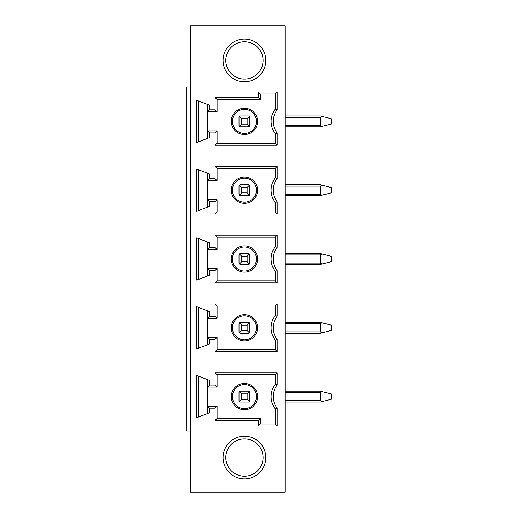 <?xml version="1.0" encoding="UTF-8"?>
<svg xmlns="http://www.w3.org/2000/svg" width="518" height="518" viewBox="0 0 518 518"><rect width="100%" height="100%" fill="white"/><g stroke="black" fill="none" stroke-linecap="round" stroke-linejoin="round"><path stroke-width="0.78" d="M190.261 86.985L186.875 86.985L186.875 431.015L190.261 431.015M190.261 25.9L190.261 492.1L285.075 492.1L285.075 25.9L190.261 25.9M244.438 41.79A18.648 18.648 0 0 1 263.086 60.438A18.648 18.648 0 0 1 244.438 79.086A18.648 18.648 0 0 1 225.79 60.438A18.648 18.648 0 0 1 244.438 41.79M259.013 72.067L259.803 71.005M260.696 69.574L261.584 67.78M262.367 65.579L262.904 63.054M262.93 58.035L262.412 55.471M261.629 53.212L260.729 51.36M259.013 48.809L259.803 49.877L259.026 48.815M260.696 51.301L261.577 53.095M262.361 55.29L262.898 57.809M262.937 62.82L262.419 65.385M261.635 67.657L260.729 69.509M259.829 70.972L259.026 72.054M228.153 51.36L227.253 53.212M226.463 55.471L225.945 58.035M225.977 63.054L226.515 65.579M227.298 67.78L228.185 69.574M228.153 69.522L227.253 67.677M226.47 65.417L225.952 62.859M225.977 57.835L226.515 55.303M227.298 53.101L228.185 51.308M244.438 81.792A21.355 21.355 0 0 1 223.083 60.438A21.355 21.355 0 0 1 244.438 39.083A21.355 21.355 0 0 1 265.799 60.438A21.355 21.355 0 0 1 244.438 81.792M209.628 311.635L209.628 316.271L215.048 316.271L215.048 303.969L277.214 303.969L277.214 316.148A18.693 18.693 0 0 0 277.214 339.458L277.214 351.644L215.048 351.644L215.048 339.342L209.628 339.342L209.628 343.984L196.762 348.873L196.762 306.688L209.628 311.635M209.628 242.832L209.628 247.468L215.048 247.468L215.048 235.159L277.214 235.159L277.214 247.345A18.693 18.693 0 0 0 277.214 270.655L277.214 282.841L215.048 282.841L215.048 270.532L209.628 270.532L209.628 275.181L196.762 280.07L196.762 237.879L209.628 242.832M209.628 174.022L209.628 178.658L215.048 178.658L215.048 166.356L277.214 166.356L277.214 178.535A18.693 18.693 0 0 0 277.214 201.852L277.214 214.031L215.048 214.031L215.048 201.729L209.628 201.729L209.628 206.378L196.762 211.26L196.762 169.075L209.628 174.022M209.628 132.925L209.628 137.561L196.762 142.508L196.762 100.311L209.628 105.264L209.628 109.842L215.048 109.842L215.048 97.552L258.255 97.552L258.255 91.997L277.214 91.997L277.214 109.777A18.693 18.693 0 0 0 277.214 133.048L277.214 145.228L215.048 145.228L215.048 132.925L209.628 132.925L207.601 130.892L207.601 138.338M244.438 478.917A21.355 21.355 0 0 1 223.083 457.562A21.355 21.355 0 0 1 244.438 436.208A21.355 21.355 0 0 1 265.799 457.562A21.355 21.355 0 0 1 244.438 478.917M209.628 380.439L209.628 385.075L215.048 385.075L215.048 372.772L277.214 372.772L277.214 384.952A18.693 18.693 0 0 0 277.214 408.223L277.214 426.003L258.255 426.003L258.255 420.448L215.048 420.448L215.048 408.158L209.628 408.158L209.628 412.736L196.762 417.689L196.762 375.492L209.628 380.439M207.601 379.662L207.601 387.108L209.628 385.075M217.081 387.108L217.081 374.805L275.188 374.805L275.188 384.265A20.72 20.72 0 0 0 275.188 408.916L275.188 423.97L260.289 423.97L260.289 418.421L217.081 418.421L217.081 406.131L207.601 406.131L207.601 387.108L217.081 387.108L215.048 385.075M217.081 374.805L215.048 372.772M277.214 408.223L275.188 408.916A20.72 20.72 0 0 1 275.188 384.265L275.188 374.805L277.214 372.772M275.188 384.265L277.214 384.952M275.188 423.97L277.214 426.003M260.289 423.97L258.255 426.003M260.289 418.421L258.255 420.448M217.081 418.421L215.048 420.448M217.081 406.131L215.048 408.158M207.601 413.519L207.601 406.131L209.628 408.158M244.438 383.475A13.138 13.138 0 0 0 231.3 396.613A13.138 13.138 0 0 0 244.438 409.751A13.138 13.138 0 0 0 257.575 396.613A13.138 13.138 0 0 0 244.438 383.475M244.438 384.596A12.018 12.018 0 0 0 232.42 396.613A12.018 12.018 0 0 0 244.438 408.631A12.018 12.018 0 0 0 256.462 396.613A12.018 12.018 0 0 0 244.438 384.596M239.076 401.055A1.353 1.353 0 0 0 239.42 401.631L239.025 400.673L239.025 392.547L239.42 391.589L241.731 393.9L241.731 399.32L247.151 399.32L247.151 393.9L241.731 393.9M239.996 391.252A1.353 1.353 0 0 0 239.42 391.589L240.378 391.194L248.504 391.194L249.462 391.589L247.151 393.9M249.462 391.589L249.857 392.547L249.857 400.673L249.462 401.631L248.504 402.026L240.378 402.026L239.42 401.631L241.731 399.32M249.462 401.631L247.151 399.32M198.795 416.906L198.795 376.275M207.601 310.852L207.601 318.305L209.628 316.271M217.081 318.305L217.081 306.002L275.188 306.002L275.188 315.462A20.72 20.72 0 0 0 275.188 340.151L275.188 349.611L217.081 349.611L217.081 337.309L207.601 337.309L207.601 318.305L217.081 318.305L215.048 316.271M217.081 306.002L215.048 303.969M277.214 339.458L275.188 340.151A20.72 20.72 0 0 1 275.188 315.462L275.188 306.002L277.214 303.969M275.188 315.462L277.214 316.148M275.188 349.611L277.214 351.644M217.081 349.611L215.048 351.644M217.081 337.309L215.048 339.342M207.601 344.755L207.601 337.309L209.628 339.342M244.438 314.666A13.138 13.138 0 0 0 231.3 327.803A13.138 13.138 0 0 0 244.438 340.941A13.138 13.138 0 0 0 257.575 327.803A13.138 13.138 0 0 0 244.438 314.666M244.438 315.786A12.018 12.018 0 0 0 232.42 327.803A12.018 12.018 0 0 0 244.438 339.827A12.018 12.018 0 0 0 256.462 327.803A12.018 12.018 0 0 0 244.438 315.786M239.996 322.442A1.353 1.353 0 0 0 239.42 322.785L240.378 322.39L248.504 322.39L249.462 322.785L249.857 323.744L249.857 331.87L249.462 332.828L247.151 330.516L247.151 325.097L241.731 325.097L241.731 330.516L247.151 330.516M248.886 333.171A1.353 1.353 0 0 0 249.462 332.828L248.504 333.223L240.378 333.223L239.42 332.828L239.025 331.87L239.025 323.744L239.42 322.785L241.731 325.097M249.462 322.785L247.151 325.097M239.42 332.828L241.731 330.516M198.795 348.102L198.795 307.465M207.601 242.048L207.601 249.495L209.628 247.468M217.081 249.495L217.081 237.192L275.188 237.192L275.188 246.652A20.72 20.72 0 0 0 275.188 271.348L275.188 280.808L217.081 280.808L217.081 268.505L207.601 268.505L207.601 249.495L217.081 249.495L215.048 247.468M217.081 237.192L215.048 235.159M277.214 270.655L275.188 271.348A20.72 20.72 0 0 1 275.188 246.652L275.188 237.192L277.214 235.159M275.188 246.652L277.214 247.345M275.188 280.808L277.214 282.841M217.081 280.808L215.048 282.841M217.081 268.505L215.048 270.532M207.601 275.952L207.601 268.505L209.628 270.532M244.438 245.862A13.138 13.138 0 0 0 231.3 259A13.138 13.138 0 0 0 244.438 272.138A13.138 13.138 0 0 0 257.575 259A13.138 13.138 0 0 0 244.438 245.862M244.438 246.982A12.018 12.018 0 0 0 232.42 259A12.018 12.018 0 0 0 244.438 271.018A12.018 12.018 0 0 0 256.462 259A12.018 12.018 0 0 0 244.438 246.982M239.996 253.639A1.353 1.353 0 0 0 239.42 253.982L240.378 253.58L248.504 253.58L249.462 253.982L249.857 254.934L249.857 263.066L249.462 264.018L247.151 261.707L247.151 256.293L241.731 256.293L241.731 261.707L247.151 261.707M248.886 264.361A1.353 1.353 0 0 0 249.462 264.018L248.504 264.42L240.378 264.42L239.42 264.018L239.025 263.066L239.025 254.934L239.42 253.982L241.731 256.293M249.462 253.982L247.151 256.293M239.42 264.018L241.731 261.707M198.795 279.293L198.795 238.662M207.601 173.245L207.601 180.691L209.628 178.658M217.081 180.691L217.081 168.389L275.188 168.389L275.188 177.849A20.72 20.72 0 0 0 275.188 202.538L275.188 211.998L217.081 211.998L217.081 199.695L207.601 199.695L207.601 180.691L217.081 180.691L215.048 178.658M217.081 168.389L215.048 166.356M277.214 201.852L275.188 202.538A20.72 20.72 0 0 1 275.188 177.849L275.188 168.389L277.214 166.356M275.188 177.849L277.214 178.535M275.188 211.998L277.214 214.031M217.081 211.998L215.048 214.031M217.081 199.695L215.048 201.729M207.601 207.148L207.601 199.695L209.628 201.729M244.438 177.059A13.138 13.138 0 0 0 231.3 190.197A13.138 13.138 0 0 0 244.438 203.334A13.138 13.138 0 0 0 257.575 190.197A13.138 13.138 0 0 0 244.438 177.059M244.438 178.173A12.018 12.018 0 0 0 232.42 190.197A12.018 12.018 0 0 0 244.438 202.214A12.018 12.018 0 0 0 256.462 190.197A12.018 12.018 0 0 0 244.438 178.173M239.996 184.829A1.353 1.353 0 0 0 239.42 185.172L240.378 184.777L248.504 184.777L249.462 185.172L249.857 186.13L249.857 194.256L249.462 195.215L247.151 192.903L247.151 187.484L241.731 187.484L241.731 192.903L247.151 192.903M248.886 195.558A1.353 1.353 0 0 0 249.462 195.215L248.504 195.61L240.378 195.61L239.42 195.215L239.025 194.256L239.025 186.13L239.42 185.172L241.731 187.484M249.462 185.172L247.151 187.484M239.42 195.215L241.731 192.903M198.795 210.489L198.795 169.859M207.601 104.481L207.601 130.892L217.081 130.892L215.048 132.925M198.795 141.725L198.795 101.094M215.048 109.842L217.081 111.869L207.601 111.869L209.628 109.842M217.081 111.869L217.081 99.579L215.048 97.552M217.081 99.579L260.289 99.579L258.255 97.552M260.289 99.579L260.289 94.03L258.255 91.997M260.289 94.03L275.188 94.03L277.214 91.997M275.188 109.084A20.72 20.72 0 0 0 275.188 133.735A20.72 20.72 0 0 1 275.188 109.084L275.188 94.03L275.188 109.084L277.214 109.777M277.214 145.228L275.188 143.195L275.188 133.735L277.214 133.048M275.188 143.195L217.081 143.195L215.048 145.228M217.081 143.195L217.081 130.892M244.438 134.525A13.138 13.138 0 0 1 231.3 121.387A13.138 13.138 0 0 1 244.438 108.249A13.138 13.138 0 0 1 257.575 121.387A13.138 13.138 0 0 1 244.438 134.525M244.438 133.404A12.018 12.018 0 0 1 232.42 121.387A12.018 12.018 0 0 1 244.438 109.369A12.018 12.018 0 0 1 256.462 121.387A12.018 12.018 0 0 1 244.438 133.404M239.996 126.748A1.353 1.353 0 0 1 239.42 126.411L239.025 125.453L239.025 117.327L239.42 116.369L240.378 115.974L248.504 115.974L249.462 116.369L247.151 118.68L241.731 118.68L241.731 124.1L247.151 124.1L247.151 118.68M249.805 125.835A1.353 1.353 0 0 1 249.462 126.411L247.151 124.1M239.42 116.369L241.731 118.68M249.462 116.369L249.857 117.327L249.857 125.453L249.462 126.411L248.504 126.806L240.378 126.806L239.42 126.411L241.731 124.1M244.438 476.21A18.648 18.648 0 0 1 225.79 457.562A18.648 18.648 0 0 1 244.438 438.914A18.648 18.648 0 0 1 263.086 457.562A18.648 18.648 0 0 1 244.438 476.21M259.013 469.191L259.816 468.11M261.156 465.831L261.622 464.808M262.406 462.555L262.924 460.003M262.904 454.953L262.367 452.434M261.584 450.233L261.143 449.268M260.696 448.426L260.424 447.953M259.019 445.933L259.816 447.015L259.006 445.927M261.104 449.19L261.622 450.323M262.406 452.577L262.93 455.134M262.904 460.178L262.367 462.697M261.584 464.899L261.124 465.889M260.696 466.699L260.444 467.126M259.803 468.13L259.006 469.198M228.412 448.038L228.185 448.42M227.771 449.203L227.298 450.22M226.515 452.421L225.977 454.94M225.952 459.978L226.47 462.535M227.253 464.788L228.153 466.64M229.06 468.104L229.862 469.191M229.869 469.198L229.079 468.13M228.432 467.126L228.185 466.699M227.752 465.889L227.298 464.899M226.515 462.697L225.977 460.178M225.952 455.134L226.47 452.577M227.253 450.323L227.778 449.19M320.286 402.026L285.075 402.026L320.286 402.026L331.125 399.32L331.125 393.9L320.286 391.194L285.075 391.194M321.872 401.631L320.286 400.673L320.286 392.547L321.872 391.589M285.075 333.223L320.286 333.223L331.125 330.516L331.125 325.097L320.286 322.39L285.075 322.39L320.286 322.39M321.872 332.828L320.286 331.87L320.286 323.744L321.872 322.785M320.286 264.42L285.075 264.42L320.286 264.42L331.125 261.707L331.125 256.293L320.286 253.58L285.075 253.58L320.286 253.58M321.872 264.018L320.286 263.066L320.286 254.934L321.872 253.982M285.075 195.61L320.286 195.61L331.125 192.903L331.125 187.484L320.286 184.777L285.075 184.777L320.286 184.777M321.872 195.215L320.286 194.256L320.286 186.13L321.872 185.172M285.075 126.806L320.286 126.806L331.125 124.1L331.125 118.68L320.286 115.974L285.075 115.974M321.872 126.411L320.286 125.453L320.286 117.327L321.872 116.369M285.075 400.673L320.286 400.673M285.075 392.547L320.286 392.547M285.075 331.87L320.286 331.87M285.075 323.744L320.286 323.744M285.075 263.066L320.286 263.066M285.075 254.934L320.286 254.934M285.075 194.256L320.286 194.256M285.075 186.13L320.286 186.13M285.075 125.453L320.286 125.453M285.075 117.327L320.286 117.327"/></g></svg>
